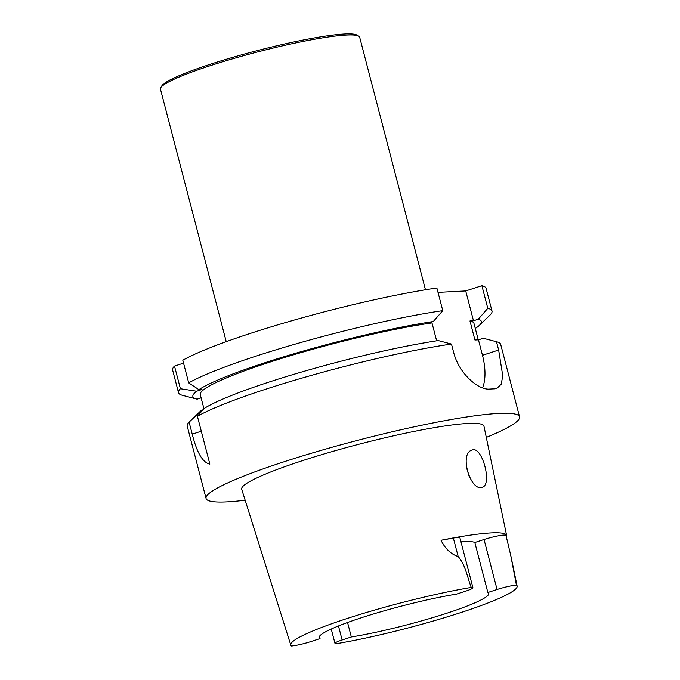 <?xml version="1.0" encoding="UTF-8"?>
<svg xmlns="http://www.w3.org/2000/svg" width="680" height="680" viewBox="0 0 680 680"><rect width="100%" height="100%" fill="white"/><g stroke="black" fill="none" stroke-linecap="round" stroke-linejoin="round"><path stroke-width="1.02" d="M245.149 500.225A161.968 18.054 -14.6 0 1 227.103 501.874A161.968 18.054 -14.6 0 1 206.074 498.483A161.968 18.054 -14.6 0 1 358.267 440.181A161.968 18.054 -14.6 0 1 519.554 416.823L500.701 344.437A161.968 18.054 165.4 0 0 496.825 341.819A161.968 18.054 165.4 0 0 496.485 341.734L498.644 350.022L482.477 355.291L478.448 339.83L483.276 338.257L496.485 341.734M202.81 409.878L201.612 410.269L189.1 422.135L192.236 434.163C196.877 452.702 202.75 462.68 209.848 464.1L197.404 416.296A161.968 18.054 165.4 0 1 451.469 344.054L453.628 352.342C458.991 373.804 478.397 390.142 489.532 389.079A161.968 18.054 -14.6 0 1 494.615 388.824L496.833 388.433L501.254 384.183L502.75 375.751L498.644 350.022M189.1 422.135A161.968 18.054 165.4 0 0 187.213 426.088L206.074 498.483M519.554 416.823A161.968 18.054 -14.6 0 1 486.293 437.41M436.866 287.997L442.765 310.649A161.968 18.054 165.4 0 0 188.7 382.891L182.801 360.247A161.968 18.054 165.4 0 1 436.866 287.997M475.294 328.466A149.047 16.617 165.4 0 0 479.425 325.303A149.047 16.617 165.4 0 0 478.312 319.2L473.484 320.773L465.715 290.947L481.89 285.676A161.968 18.054 165.4 0 1 486.098 288.379L491.997 311.032A161.968 18.054 165.4 0 0 487.789 308.329L478.312 319.2M479.425 325.303L489.897 315.197A161.968 18.054 165.4 0 0 491.997 311.032M487.789 308.329L481.89 285.676M178.517 392.683A161.968 18.054 165.4 0 1 180.395 388.73L174.496 366.078A161.968 18.054 165.4 0 0 172.618 370.039L178.517 392.683A161.968 18.054 165.4 0 0 182.385 395.301L196.452 399.007A149.047 16.617 165.4 0 0 197.106 399.168L201.11 397.868M180.395 388.73L196.647 391.221A149.047 16.617 165.4 0 0 196.452 399.007M174.496 366.078L183.549 363.128M196.647 391.221L201.977 389.478L198.892 389.64L188.7 382.891M203.923 408.654L200.285 394.68A141.406 15.759 165.4 0 1 281.656 358.402A141.406 15.759 165.4 0 1 431.978 322.915L428.468 323.094L433.296 321.521A149.047 16.617 165.4 0 0 198.892 389.64M433.296 321.521L442.765 310.649M473.484 320.773L469.965 320.951A141.406 15.759 -14.6 0 1 473.969 323.382L478.252 339.839M478.448 339.83L474.929 340.008L469.965 320.951M438.013 292.375L465.715 290.947M431.978 322.915L436.645 340.825M201.612 410.269A149.047 16.617 165.4 0 0 199.784 411.817L190.697 420.589M451.469 344.054L438.252 340.578A149.047 16.617 165.4 0 0 203.856 408.697L197.404 416.296M482.545 387.863A41.174 19.465 72 0 0 482.477 355.291M506.625 535.491L483.964 426.173A125.171 13.957 165.4 0 0 359.295 444.15A125.171 13.957 165.4 0 0 241.706 489.277L290.793 645.09A116.951 13.039 -14.6 0 1 351.212 617.185A116.951 13.039 -14.6 0 1 471.24 587.418C467.279 577.167 465.358 564.587 458.184 556.571C450.891 554.132 445.171 548.7 441.022 540.269A119.552 13.328 -14.6 0 1 506.625 535.491A119.552 13.328 -14.6 0 1 506.345 536.902L510.391 553.877L506.345 536.902M486.175 481.839C488.342 470.45 480.029 446.479 472.158 450.05C458.66 453.127 470.654 492.346 482.511 487.271C484.389 486.616 485.613 484.806 486.175 481.839M466.25 466.692L469.387 477.139M441.022 540.269L453.356 538.05A14.824 1.649 165.4 0 1 459.901 537.752L472.923 587.741A14.824 1.649 165.4 0 1 465.766 591.107L456.552 594.108A87.627 9.767 165.4 0 0 365.865 616.318A87.627 9.767 165.4 0 0 319.149 637.636A87.627 9.767 165.4 0 0 320.034 638.596L319.447 636.361M347.556 622.498L351.33 636.981A87.627 9.767 -14.6 0 0 442.017 614.771A87.627 9.767 -14.6 0 0 488.733 593.462A87.627 9.767 -14.6 0 0 487.849 592.492L474.827 542.504A87.627 9.767 165.4 0 0 460.972 541.858M351.33 636.981L342.116 639.982A14.824 1.649 165.4 0 0 334.968 643.348A14.824 1.649 165.4 0 0 336.642 643.671A116.951 13.039 -14.6 0 0 456.11 614.091A116.951 13.039 -14.6 0 0 517.131 586.135L510.306 553.206L516.409 585.089A116.951 13.039 -14.6 0 1 517.131 586.135M487.849 592.492L497.063 589.492A14.824 1.649 -14.6 0 1 516.409 585.089M320.034 638.596L310.82 641.597A14.824 1.649 -14.6 0 1 291.474 646A116.951 13.039 -14.6 0 1 290.793 645.09M472.923 587.741A14.824 1.649 165.4 0 0 471.24 587.418M474.827 542.504L484.041 539.504A14.824 1.649 -14.6 0 1 505.563 535.356M425.459 289.774L359.669 37.221A102.935 11.475 165.4 0 0 358.717 36.142L356.855 35.062A101.397 11.305 165.4 0 0 344.624 34A101.397 11.305 165.4 0 0 238.187 55.811A101.397 11.305 165.4 0 0 161.849 85.85L160.752 87.703A102.935 11.475 165.4 0 0 160.446 89.114L226.227 341.666M358.717 36.142A102.935 11.475 165.4 0 0 346.307 35.062A102.935 11.475 165.4 0 0 238.246 57.214A102.935 11.475 165.4 0 0 160.752 87.703M192.236 434.163L201.28 431.214M338.47 625.957L342.116 639.982M484.041 539.504L497.063 589.492M453.356 538.05L458.184 556.571M491.674 340.459L496.825 341.819M331.236 629.034L334.968 643.348"/></g></svg>
